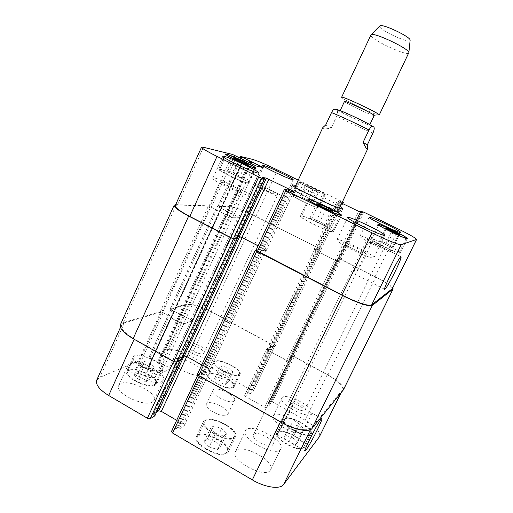 <?xml version="1.0" encoding="UTF-8"?>
<svg xmlns="http://www.w3.org/2000/svg" width="513" height="513" viewBox="0 0 513 513"><rect width="100%" height="100%" fill="white"/><g stroke="black" fill="none" stroke-linecap="round" stroke-linejoin="round"><path stroke-width="0.38" stroke-dasharray="2.56 1.92" d="M325.749 124.896L331.193 128.032L336.752 116.188C338.099 111.359 337.81 109.07 335.893 109.333M322.837 127.545L323.132 128.551C324.21 129.077 326.896 128.91 331.193 128.032M291.929 187.707L290.999 187.809C288.261 189.432 341.882 214.78 341.395 211.632C343.293 209.907 298.707 188.374 291.929 187.707M294.77 189.105L293.975 189.201C291.596 190.65 338.824 212.972 338.433 210.215C340.157 208.714 300.637 189.63 294.77 189.105M295.744 185.417C304.927 188.271 332.2 201.16 340.234 206.45M340.311 111.295L340.004 110.975C339.542 109.731 370.918 124.563 369.661 124.992C369.931 126.038 343.107 113.514 340.311 111.295M374.182 115.496L373.387 115.431C369.405 114.502 348.276 104.517 345.031 102.023L344.48 101.452M379.235 115.04L378.19 114.97C373.022 113.803 346.519 101.273 342.338 98.021L341.998 97.759M408.829 52.935C408.002 56.577 373.669 41.046 371.027 35.865L370.828 34.974M410.118 40.424C409.643 43.797 381.678 31.242 379.774 26.83L379.678 26.035M365.16 256.821C369.764 247.048 371.45 241.937 370.213 241.488C366.968 241.892 350.347 276.244 354.47 273.98C356.702 272.345 360.267 266.625 365.16 256.821M288.934 413.869C292.513 406.347 293.789 402.513 292.75 402.352C289.883 402.429 272.275 436.339 276.116 434.415C277.668 434.145 284.426 423.244 288.934 413.869M233.934 401.076C230.074 404.674 210.227 394.439 212.966 390.284C214.844 385.141 237.25 395.728 234.467 400.448L233.934 401.076M227.362 414.914L227.913 414.254C230.818 409.271 208.464 398.704 206.457 404.109C203.61 408.502 223.392 418.755 227.362 414.914M215.601 433.357L223.809 435.973L226.778 433.472L221.68 428.458L213.62 425.873L210.516 428.272L215.601 433.357L209.163 446.932L217.371 449.491L223.809 435.973M217.371 449.491L220.41 446.842L226.778 433.472M220.41 446.842L215.37 441.738L221.68 428.458M215.37 441.738L207.31 439.205L213.62 425.873M207.31 439.205L204.136 441.751L210.516 428.272M204.136 441.751L209.163 446.932M143.871 366.699L151.54 369.283L154.977 367.706L150.854 363.621L143.319 361.062L139.773 362.563L143.871 366.699L138.196 379.126L145.865 381.666L151.54 369.283M145.865 381.666L149.354 379.966L154.977 367.706M149.354 379.966L145.275 375.798L150.854 363.621M145.275 375.798L137.74 373.284L143.319 361.062M137.74 373.284L134.143 374.913L139.773 362.563M134.143 374.913L138.196 379.126M223.963 371.072L230.568 373.368L232.908 371.919L228.734 368.238L222.225 365.961L219.795 367.346L223.963 371.072L218.743 382.153L225.348 384.41L230.568 373.368M225.348 384.41L227.734 382.865L232.908 371.919M227.734 382.865L223.604 379.126L228.734 368.238M223.604 379.126L217.089 376.888L222.225 365.961M217.089 376.888L214.614 378.37L219.795 367.346M214.614 378.37L218.743 382.153M294.693 430.298L301.676 432.613L303.516 430.439L298.489 426.027L291.608 423.725L289.653 425.828L294.693 430.298L288.845 442.289L295.834 444.559L301.676 432.613M295.834 444.559L297.732 442.27L303.516 430.439M297.732 442.27L292.75 437.781L298.489 426.027M292.75 437.781L285.869 435.531L291.608 423.725M285.869 435.531L283.856 437.743L289.653 425.828M283.856 437.743L288.845 442.289M238.648 374.503L239.257 373.842C242.136 369.033 216.775 357.157 214.896 362.435C212.029 366.628 234.415 378.017 238.648 374.503M232.69 387.091C228.343 390.848 206.027 379.453 209.003 375.009C211.01 369.456 236.32 381.306 233.312 386.385L232.69 387.091M239.424 374.932L240.065 374.233C243.13 369.097 216.088 356.439 214.075 362.069C211.016 366.538 234.922 378.697 239.424 374.932M233.46 387.52L234.12 386.776C237.32 381.351 210.336 368.719 208.188 374.644C205.008 379.376 228.843 391.547 233.46 387.52M160.813 370.566L162.076 369.398C165.552 363.345 136.554 350.982 134.182 357.542C130.892 362.601 154.689 374.253 160.813 370.566M154.323 384.667C148.077 388.642 124.351 377.004 127.769 371.656C130.296 364.756 159.254 377.029 155.619 383.423L154.323 384.667M161.653 371.046L162.993 369.802C166.699 363.351 135.785 350.161 133.245 357.157C129.725 362.556 155.144 374.997 161.653 371.046M155.163 385.154L156.536 383.827C160.409 377.01 129.532 363.916 126.833 371.277C123.178 376.978 148.52 389.412 155.163 385.154M233.825 437.185L234.518 436.287C238.763 428.862 207.598 413.92 204.54 421.904C200.294 428.477 228.394 443.181 233.825 437.185M226.47 452.581C220.866 458.949 192.875 444.22 197.293 437.275C200.545 428.881 231.626 443.796 227.182 451.632L226.47 452.581M234.781 437.736L235.505 436.787C240.026 428.862 206.803 412.927 203.533 421.442C198.993 428.451 229.01 444.155 234.781 437.736M227.419 453.133L228.176 452.126C232.902 443.764 199.762 427.868 196.287 436.82C191.561 444.226 221.469 459.949 227.419 453.133M310.32 433.697L310.532 433.357C313.943 427.656 286.645 413.51 284.311 419.73C280.752 424.988 306.998 439.128 310.32 433.697M303.638 447.304C300.176 453.043 274.032 438.852 277.732 433.299C280.22 426.758 307.428 440.93 303.863 446.951L303.638 447.304M311.179 434.178L311.404 433.831C315.033 427.739 285.927 412.657 283.433 419.294C279.63 424.892 307.665 439.994 311.179 434.178M304.498 447.791L304.735 447.419C308.525 440.994 279.514 425.88 276.86 432.857C272.897 438.782 300.823 453.928 304.498 447.791M209.67 357.099L210.638 356.169C214.036 350.43 183.141 336.522 180.909 342.812C177.556 347.692 204.02 360.863 209.67 357.099M188.329 345.217C191.721 343.377 205.655 350.385 203.937 353.072C202.853 356.541 185.751 348.859 187.7 345.775L188.329 345.217M201.494 374.593L202.5 373.573C206.111 367.379 175.286 353.553 172.836 360.299C169.303 365.583 195.665 378.754 201.494 374.593M302.843 431.747L303.125 431.311C307.005 424.758 275.911 408.816 273.23 415.94C269.165 421.923 298.906 437.865 302.843 431.747M311.583 413.869L311.853 413.472C315.501 407.399 284.279 391.483 281.829 398.126C277.982 403.66 307.871 419.531 311.583 413.869M288.877 401.224C291.256 398.396 307.018 406.828 305.055 409.9C303.805 413.568 286.536 404.731 288.659 401.519L288.877 401.224M280.354 449.51L280.797 448.843C285.722 440.282 248.959 421.66 245.4 430.856C240.264 438.589 275.077 457.256 280.354 449.51M253.832 434.306C257.193 430.452 275.417 440.334 272.807 444.624C270.992 449.696 250.62 439.327 253.473 434.793L253.832 434.306M270.152 470.466L270.62 469.754C275.866 460.533 239.263 441.892 235.384 451.748C229.959 460.103 264.58 478.834 270.152 470.466M152.406 402.006L154.035 400.352C158.825 391.785 122.216 376.311 118.753 385.513C114.2 392.695 144.448 407.54 152.406 402.006M161.832 381.569L163.403 380.05C167.905 372.105 131.225 356.464 128.045 365.051C123.729 371.694 154.099 386.565 161.832 381.569M137.183 367.436C141.812 365.012 157.677 372.906 155.465 376.548C153.945 381.262 133.592 372.643 136.157 368.347L137.183 367.436M171.451 431.504L175.863 428.4L178.986 429.343L184.308 425.566L183.167 424.084L176.677 420.307M156.587 412.093L153.002 414.26L154.811 415.844M96.758 380.075L99.9 377.331L138.375 361.242L140.806 361.8L148.449 366.16L148.655 367.366L158.459 372.964L160.864 373.496L170.265 368.873L169.303 367.757L159.793 362.364L157.549 362.107L150.091 357.875L149.168 356.811L165.18 350.039C171.4 348.487 180.012 350.565 191.003 356.285L252.005 390.451L253.069 391.611L250.472 393.606L248.048 392.804L244.637 395.382L245.714 396.587L264.567 407.2L266.657 407.643L269.729 404.943L268.081 403.487L270.434 401.455L272.454 401.897L305.017 420.134C315.63 426.463 320.503 431.875 319.631 436.371M315.937 221.853L324.056 225.367L325.947 225.265L319.881 221.731L311.904 218.275L309.858 218.294L315.937 221.853L322.889 207.207M331 210.785L324.056 225.367M332.815 210.856L325.947 225.265M326.108 208.631L319.881 221.731M318.349 204.661L311.904 218.275M316.733 203.757L309.858 218.294M231.998 173.817L239.609 177.152L242.213 177.569L237.333 174.715L229.85 171.432L227.118 170.951L231.998 173.817L238.077 160.505M245.682 163.891L239.609 177.152M248.234 164.455L242.213 177.569M242.861 162.64L237.333 174.715M235.499 159.056L229.85 171.432M233.146 157.735L227.118 170.951M304.651 199.672L311.205 202.558L312.847 202.693L308.044 199.987L301.586 197.139L299.842 196.954L304.651 199.672L310.198 187.886L305.344 185.244L307.043 185.539L318.342 191.06L316.745 190.817L310.198 187.886M316.745 190.817L311.205 202.558M318.342 191.06L312.847 202.693M313.494 188.431L308.044 199.987M307.043 185.539L301.586 197.139M305.344 185.244L299.842 196.954M385.372 244.361L392.278 247.375L393.234 247.054L387.418 243.784L380.62 240.815L379.53 241.072L385.372 244.361L391.624 231.543M398.524 234.608L392.278 247.375M399.415 234.415L393.234 247.054M393.08 232.19L387.418 243.784M386.488 228.747L380.62 240.815M385.725 228.336L379.53 241.072M317.739 207.496L318.079 207.412C319.208 206.329 293.179 194.055 293.064 195.613C291.75 196.447 315.02 207.656 317.739 207.496M324.069 194.126L324.389 194.087C325.37 193.318 299.297 181.012 299.316 182.262C298.13 182.814 321.478 194.01 324.069 194.126M318.547 207.9L318.913 207.803C320.106 206.649 292.365 193.568 292.224 195.222C290.813 196.107 315.675 208.079 318.547 207.9M324.883 194.53C322.138 194.414 297.207 182.455 298.483 181.871C298.463 180.538 326.262 193.657 325.223 194.485L324.883 194.53M247.195 182.788L247.984 182.692C249.337 181.307 219.833 167.713 219.596 169.623C218.096 170.662 242.79 182.436 247.195 182.788M248.093 183.231L248.927 183.128C250.363 181.647 218.91 167.155 218.641 169.187C217.037 170.29 243.412 182.872 248.093 183.231M332.142 231.434L332.488 231.273C334.046 229.51 301.766 214.19 301.394 216.518C299.541 217.916 329.09 232.261 332.142 231.434M333.161 231.94L333.521 231.767C335.175 229.882 300.759 213.549 300.355 216.031C298.367 217.518 329.936 232.844 333.161 231.94M399.159 252.633L399.249 252.556C400.518 251.235 372.028 237.442 371.835 239.276C370.264 240.36 397.883 253.871 399.159 252.633M400.069 253.082L400.159 253.005C401.512 251.588 371.13 236.884 370.925 238.84C369.238 239.988 398.736 254.422 400.069 253.082M342.261 202.199L339.426 201.09L337.272 200.872L341.786 203.193M298.22 180.121L342.479 201.737M283.901 198.23L284.503 198.108C285.921 196.646 254.422 181.955 254.172 183.975C252.531 185.078 279.912 198.21 283.901 198.23M261.489 187.11L261.079 187.168C260.2 187.912 277.655 196.049 277.648 194.889C278.424 194.241 264.009 187.303 261.489 187.11M247.875 194.94L248.863 194.748C250.69 192.657 213.376 175.517 212.869 178.235C210.805 179.806 242.322 194.857 247.875 194.94M221.763 181.871L221.09 181.961C219.962 183.045 240.7 192.555 240.751 190.983C241.719 190.066 225.258 182.173 221.763 181.871M373.644 257.892L373.849 257.731C375.74 255.429 337.458 236.968 336.919 239.904C334.54 241.77 371.188 259.745 373.644 257.892M345.473 243.79L345.294 243.899C344.043 245.041 365.314 255.314 365.461 253.634C366.545 252.524 347.365 243.091 345.473 243.79M391.073 251.389L391.195 251.293C392.657 249.716 360.267 234.063 360.004 236.211C358.177 237.487 389.425 252.768 391.073 251.389M367.18 239.533L367.071 239.597C366.115 240.373 384.064 249.055 384.109 247.837C384.949 247.074 368.475 239 367.18 239.533M255.448 250.068L197.563 374.137L201.827 371.797L203.289 372.258L202.205 372.008L198.281 374.176L199.377 375.721L280.592 421.577C293.622 429.073 308.531 431.959 311.391 427.829L342.678 389.572C343.171 385.821 338.022 380.858 327.223 374.689L294.186 356.766L292.192 356.24L290.044 357.805L290.512 358.26L268.504 404.007M182.59 356.894L179.326 358.414L179.723 358.997L178.947 358.202L184.135 355.798L186.803 356.445L209.003 368.892L210.227 370.239L205.322 373.047L203.86 372.579L260.963 250.44L262.008 250.806L265.862 250.177L258.084 245.855M120.42 324.697L123.312 322.6L160.255 311.75L162.659 312.404L171.4 317.489L163.147 312.808L160.742 312.154L124.415 322.882L121.549 324.973C120.497 328.634 124.742 333.296 134.278 338.965L173.702 361.223L176.491 361.877L180.756 359.837L180.287 359.312L154.362 415.37M171.015 317.611L180.974 323.376L183.353 324.011L191.881 320.914L190.862 319.894L180.749 314.475L191.323 320.022L192.343 321.035L183.532 324.248L181.147 323.613L170.791 317.714L219.404 211.484L232.472 217.916L239.969 217.839L227.958 211.632L239.52 217.672L232.267 217.743L219.59 211.471M180.39 314.591L171.118 309.884L170.143 308.909L185.674 304.286C191.612 303.446 200.128 305.863 211.234 311.532L273.942 345.563L275.064 346.628L272.506 348.244L271.691 348.026L274.57 346.576L273.448 345.512L211.58 311.942C200.468 306.267 191.939 303.85 186.001 304.69L170.919 309.211L171.9 310.185L180.39 314.591L158.479 362.319M270.909 347.602L270.088 347.384L267.145 349.18L268.222 350.353L286.703 360.427L288.768 360.96L291.442 358.991L290.986 358.516L291.775 359.138L288.999 361.203L286.934 360.671L267.799 350.244L266.657 349.141L269.78 347.211L270.909 347.602L317.733 249.414L316.611 248.959L314.136 249.453L335.156 260.341L337.163 261.072L339.285 260.424L338.433 259.899L338.958 260.264L336.9 260.886L334.893 260.155L315.822 250.485L314.591 249.575L316.931 249.119L317.733 249.414M201.75 364.993L208.477 368.764L209.695 370.11L204.937 372.829L203.86 372.579M343.466 389.771C343.96 386.02 338.804 381.063 328.006 374.894L294.045 356.471L292.057 355.939L289.73 357.638L290.512 358.26M181.134 359.959L180.287 359.312M256.013 250.293L259.315 249.767L260.367 250.132L288.344 190.278M260.963 250.44L262.406 251.011L266.375 250.357L258.116 245.785M237.731 236.666L234.967 236.91L235.89 237.513L235.403 237.089L237.622 236.903M180.659 359.523L236.865 238.013L236.474 237.814L237 238.167M175.241 205.623L177.492 204.988L209.015 206.175L219.84 211.459L243.425 159.825M180.243 314.636L227.65 211.625L217.839 206.547L230.863 206.995C236.172 207.72 244.509 210.875 255.891 216.454L319.631 248.709L320.881 249.562L319.009 249.953L318.214 249.658L341.03 201.827M290.198 358.087L337.618 259.488L337.945 259.655L337.419 259.289L339.074 258.808L341.01 259.52L375.08 276.757C386.276 282.567 392.047 286.536 392.381 288.646M256.167 249.966L258.924 249.562L260.367 250.132M337.618 259.488L337.092 259.129L338.881 258.603L340.824 259.321L375.837 277.026C384.75 281.611 390.399 285.215 392.778 287.838M289.73 357.638L337.092 259.129L289.749 357.612M227.522 211.625L217.057 206.213L230.478 206.688C235.788 207.419 244.124 210.574 255.487 216.146L320.099 248.837L321.311 249.716L319.33 250.12L318.214 249.658M175.702 204.604L208.483 205.841L219.788 211.478M372.476 126.269C373.74 127.981 341.081 112.783 337.573 110.032C333.04 107.025 356.458 117.381 367.731 123.409M372.996 132.989C367.039 130.809 347.154 121.581 336.752 116.188M198.281 374.176L171.611 431.318M202.205 372.008L175.863 428.4M203.289 372.258L176.959 428.599M205.322 373.047L178.986 429.343M204.238 372.797L177.889 429.144M210.099 370.367L184.161 425.732M209.003 368.892L183.167 424.084M184.135 355.798L183.911 356.279M178.947 358.202L153.079 414.183M179.351 358.786L153.445 414.831M180.691 359.895L180.461 360.395M176.491 361.877L176.286 362.325M124.415 322.882L99.9 377.331M160.742 312.154L138.375 361.242M163.147 312.808L140.806 361.8M170.906 317.079L148.449 366.16M171.246 317.541L148.757 366.667M171.201 318.124L148.655 367.366M170.855 317.662L148.347 366.853M181.147 323.613L158.459 372.964M183.532 324.248L160.864 373.496M192.208 321.144L170.117 369.007M191.323 320.022L169.303 367.757M181.673 314.726L159.793 362.364M180.749 314.475L158.863 362.152M179.467 314.334L157.549 362.107M171.9 310.185L150.091 357.875M171.073 309.102L149.334 356.663M186.001 304.69L165.18 350.039M211.58 311.942L191.003 356.285M273.448 345.512L252.005 390.451M274.506 346.641L253.005 391.688M272.198 348.07L250.472 393.606M271.377 347.852L249.645 393.42M269.78 347.211L248.048 392.804M270.601 347.429L248.876 392.99M266.728 349.071L244.714 395.292M267.799 350.244L245.714 396.587M286.934 360.671L264.567 407.2M288.999 361.203L266.657 407.643M291.756 359.164L269.71 404.969M291.301 358.69L269.28 404.449M290.063 357.785L268.081 403.487M292.192 356.24L270.434 401.455M294.186 356.766L272.454 401.897M327.223 374.689L305.017 420.134M342.46 389.912L340.998 392.881M311.391 427.829L310.5 429.637M256.122 250.235L284.478 189.47M259.315 249.767L287.306 189.848M261.354 250.639L289.351 190.772M262.406 251.011L290.384 191.202M266.285 250.408L293.808 191.644M264.971 249.312L292.07 191.42M235.012 236.891L262.47 177.485M235.499 237.314L263.015 177.793M236.474 237.814L264.003 178.28M177.492 204.988L203.469 147.289M209.015 206.175L232.569 154.458M211.369 207.047L234.896 155.445M219.384 211.138L243.04 159.434M219.455 211.471L243.162 159.671M219.859 211.805L243.611 159.915M230.145 217.057L254.063 165.045M232.472 217.916L256.365 166.013M239.866 217.871L263.111 167.507M238.827 217.037L261.803 167.219M228.862 211.965L251.081 163.583M227.958 211.632L250.216 163.153M226.746 211.285L249.081 162.602M227.65 211.625L249.953 163.031M218.936 207.31L241.232 158.549M217.954 206.508L240.815 156.491M230.863 206.995L252.71 159.415M255.891 216.454L277.456 169.983M319.631 248.709L342.126 201.564M320.843 249.581L342.761 203.667M319.009 249.953L341.812 202.154M317.406 249.254L340.215 201.423M316.611 248.959L339.426 201.09M314.18 249.427L337.31 200.865M315.412 250.331L338.618 201.641M335.156 260.341L358.658 211.439M337.163 261.072L360.639 212.273M339.273 260.437L362.428 212.331L339.285 260.424M338.76 260.065L361.742 212.311M337.432 259.283L360.126 212.1L337.419 259.289M337.945 259.655L360.735 212.273M339.074 258.808L361.902 211.35M341.01 259.52L363.82 212.158M375.08 276.757L398.389 229.042M201.827 371.797L258.924 249.562M202.911 372.047L259.976 249.927M204.937 372.829L262.008 250.806M209.567 370.245L265.772 250.229M208.477 368.764L264.458 249.132M179.326 358.414L235.403 237.089M179.723 358.997L235.89 237.513M123.312 322.6L176.414 204.597M160.255 311.75L208.483 205.841M162.659 312.404L210.837 206.713M171.06 317.034L219.519 211.138M171.4 317.489L219.923 211.478M171.355 318.073L219.994 211.811M180.974 323.376L229.939 216.884M183.353 324.011L232.267 217.743M191.753 321.016L239.417 217.704M190.862 319.894L238.378 216.871M181.525 314.77L228.74 211.965M180.608 314.52L227.836 211.625M179.319 314.386L226.618 211.285M171.118 309.884L218.153 206.976M170.297 308.8L217.179 206.175M185.674 304.286L230.478 206.688M211.234 311.532L255.487 216.146M273.942 345.563L320.099 248.837M275.006 346.692L321.311 249.716M272.506 348.244L319.33 250.12M271.691 348.026L318.535 249.825M270.088 347.384L316.931 249.119M267.145 349.18L314.591 249.575M268.222 350.353L315.822 250.485M286.703 360.427L334.893 260.155M288.768 360.96L336.9 260.886M291.442 358.991L338.946 260.271M290.986 358.516L338.433 259.899M292.057 355.939L338.881 258.603M294.045 356.471L340.824 259.321M328.006 374.894L375.837 277.026M341.395 211.632L342.806 208.676M290.999 187.809L292.384 184.84M338.433 210.215L339.446 208.098M293.975 189.201L294.969 187.072M369.661 124.992L369.835 124.633M340.004 110.975L340.177 110.616M373.387 115.431L378.19 114.97M345.031 102.023L342.338 98.021M354.47 273.98L384.57 289.274M370.213 241.488L400.91 256.718M276.116 434.415L304.914 450.812M292.75 402.352L321.773 418.512M227.913 414.254L234.467 400.448M206.457 404.109L212.966 390.284M214.896 362.435L209.003 375.009M239.257 373.842L233.312 386.385M214.075 362.069L208.188 374.644M240.065 374.233L234.12 386.776M134.182 357.542L127.769 371.656M162.076 369.398L155.619 383.423M133.245 357.157L126.833 371.277M162.993 369.802L156.536 383.827M204.54 421.904L197.293 437.275M234.518 436.287L227.182 451.632M203.533 421.442L196.287 436.82M235.505 436.787L228.176 452.126M284.311 419.73L277.732 433.299M310.532 433.357L303.863 446.951M283.433 419.294L276.86 432.857M311.404 433.831L304.735 447.419M202.5 373.573L210.638 356.169M172.836 360.299L180.909 342.812M303.125 431.311L311.853 413.472M273.23 415.94L281.829 398.126M270.62 469.754L280.797 448.843M235.384 451.748L245.4 430.856M154.035 400.352L163.403 380.05M118.753 385.513L128.045 365.051M299.316 182.262L293.064 195.613M324.389 194.087L318.079 207.412M298.483 181.871L292.224 195.222M325.223 194.485L318.913 207.803M226.291 154.9L219.596 169.623M254.717 168.065L247.984 182.692M225.502 154.086L218.641 169.187M255.827 168.136L248.927 183.128M308.986 200.416L301.394 216.518M340.17 215.197L332.488 231.273M308.166 199.467L300.355 216.031M341.427 215.236L333.521 231.767M378.697 225.143L371.835 239.276M406.193 238.391L399.249 252.556M377.946 224.354L370.925 238.84M407.29 238.487L400.159 253.005M284.503 198.108L293.135 179.646M254.172 183.975L262.733 165.423M203.937 353.072L277.648 194.889M187.7 345.775L261.079 187.168M248.863 194.748L258.898 172.996M212.869 178.235L222.828 156.298M155.465 376.548L240.751 190.983M136.157 368.347L221.09 181.961M373.849 257.731L384.782 235.262M336.919 239.904L347.679 217.461M272.807 444.624L365.461 253.634M253.473 434.793L345.294 243.899M391.195 251.293L400.473 232.331M360.004 236.211L369.142 217.288M305.055 409.9L384.109 247.837M288.659 401.519L367.071 239.597M197.787 375.067L198.133 374.317M184.308 425.566L210.227 370.239M153.002 414.26L178.883 358.266M180.512 360.37L180.756 359.837M120.459 327.39L121.549 324.973M148.828 366.609L171.31 317.489M148.276 366.917L170.791 317.714M170.265 368.873L192.343 321.035M149.168 356.811L170.919 309.211M253.069 391.611L274.57 346.576M244.637 395.382L266.657 349.141M269.729 404.943L291.775 359.138M268.062 403.519L290.044 357.805M341.126 392.714L342.678 389.572M266.375 250.357L293.878 191.638M234.967 236.91L262.444 177.453M219.84 211.459L243.463 159.844M219.404 211.484L243.13 159.639M239.969 217.839L263.195 167.507M217.839 206.547L240.039 157.966M320.881 249.562L342.787 203.68M314.136 249.453L337.272 200.872M209.695 370.11L265.862 250.177M179.255 358.478L235.352 237.109M171.464 317.438L219.968 211.465M170.951 317.662L219.538 211.484M191.881 320.914L239.52 217.672M170.143 308.909L217.057 206.213M275.064 346.628L321.35 249.69M267.081 349.25L314.546 249.6M291.461 358.965L338.958 260.264"/><path stroke-width="0.77" d="M363.095 142.357L368.982 129.981C370.732 126.929 371.893 125.685 372.451 126.269C373.323 127.115 375.657 126.269 372.996 132.989L367.302 144.929L363.095 142.357C365.622 147.68 367.128 149.918 367.609 149.071L367.302 144.929M335.893 109.333L334.136 109.288C333.437 109.519 332.559 110.628 331.501 112.623L325.749 124.896L322.837 127.545L294.969 187.072M340.234 206.45L342.806 208.676C343.357 211.689 289.71 186.328 292.384 184.84L295.744 185.417M340.177 110.616L344.48 101.452C344.133 99.952 375.561 114.803 374.182 115.496L369.835 124.633M341.998 97.759L341.62 97.258C341.171 95.251 381.069 114.11 379.235 115.04L408.867 52.615C409.521 48.85 373.541 31.844 371.046 34.737L341.62 97.258M379.678 26.035L379.851 25.862C382.095 23.341 410.669 36.846 410.144 40.174L410.118 40.424M395.01 271.787C390.066 281.675 386.68 287.549 384.853 289.415C381.595 292.173 398.563 257.59 400.91 256.718C401.717 256.949 399.749 261.97 395.01 271.787M317.342 429.798C312.731 439.224 306.299 450.433 305.152 450.946C302.125 453.37 319.721 419.057 321.773 418.512C322.485 418.486 321.01 422.244 317.342 429.798M341.126 392.714L319.368 436.794L283.606 484.49C280.258 489.626 265.112 487.568 252.332 479.892L172.605 433.055L171.451 431.504L197.787 375.067M176.677 420.307L161.351 411.375L158.652 410.855L156.587 412.093M154.811 415.844L150.213 418.755L147.391 418.236L108.666 395.491C99.323 389.649 95.354 384.513 96.758 380.075L120.459 327.39M331 210.785L322.889 207.207L316.733 203.757L318.708 203.905L326.678 207.425L332.815 210.856L331 210.785M326.678 207.425L326.108 208.631M318.708 203.905L318.349 204.661M245.682 163.891L233.146 157.735L235.813 158.357L243.297 161.691L248.234 164.455L245.682 163.891M243.297 161.691L242.861 162.64M235.813 158.357L235.499 159.056M398.524 234.608L385.725 228.336L386.751 228.214L393.542 231.235L399.415 234.415L398.524 234.608M393.542 231.235L393.08 232.19M386.751 228.214L386.488 228.747M254.14 167.7L254.884 167.693C256.064 166.693 226.522 153.002 226.457 154.528C225.111 155.227 249.869 167.014 254.14 167.7M255.038 168.142C250.511 167.424 224.059 154.83 225.502 154.086C225.585 152.464 257.077 167.065 255.827 168.136L255.038 168.142M340.068 214.838L340.388 214.742C341.722 213.453 309.345 198.101 309.204 199.955C307.55 200.923 337.214 215.236 340.068 214.838M341.094 215.345C338.08 215.787 306.383 200.493 308.166 199.467C308.326 197.499 342.838 213.857 341.427 215.236L341.094 215.345M406.29 238.096L406.367 238.045C407.463 237.083 378.87 223.322 378.863 224.797C377.459 225.534 405.18 238.987 406.29 238.096M407.207 238.545C406.052 239.513 376.439 225.136 377.946 224.354C377.966 222.789 408.451 237.461 407.29 238.487L407.207 238.545M341.786 203.193L360.639 212.273L362.435 212.331L360.504 211.298L363.82 212.158L398.389 229.042C409.791 234.678 415.863 238.147 416.614 239.436L401.192 244.682C399.986 245.413 385.904 239.751 372.028 232.876L285.921 190.394L284.478 189.47L287.306 189.848L290.384 191.202L293.878 191.638L292.384 190.746L266.369 178.133L262.444 177.453L264.541 178.627L261.406 178.088L258.725 176.979L217.005 156.394C206.829 151.309 201.673 148.244 201.532 147.193L203.469 147.289L232.569 154.458L256.365 166.013L263.195 167.507L240.712 156.484L252.71 159.415C257.699 160.922 265.952 164.442 277.456 169.983L298.22 180.121M360.504 211.298L360.126 212.1L360.504 211.298M342.479 201.737L343.441 202.314L342.261 202.199M292.577 179.672C288.787 179.197 261.297 166.071 262.733 165.423C262.739 163.916 294.308 178.697 293.135 179.646L292.577 179.672M257.981 173.028C252.691 172.323 221.039 157.254 222.828 156.298C223.008 154.291 260.399 171.618 258.898 172.996L257.981 173.028M384.615 235.364C382.499 236.493 345.634 218.609 347.679 217.461C347.852 215.28 386.308 233.723 384.782 235.262L384.615 235.364M400.371 232.389C398.973 233.255 367.558 218.044 369.142 217.288C369.142 215.678 401.673 231.292 400.473 232.331L400.371 232.389M182.59 356.894L184.334 356.086L187.008 356.727L201.75 364.993M197.563 374.137L198.659 375.689L281.162 422.282C294.218 429.791 309.14 432.671 311.987 428.522L343.466 389.771L393.15 288.922L372.342 305.472C370.591 307.358 356.221 302.632 342.601 295.533L256.776 251.21L255.339 250.126L256.167 249.966M237.057 238.122L237.352 238.442L233.575 238.776L230.85 237.82L188.681 216.044C178.729 210.766 173.881 207.162 174.144 205.238L120.42 324.697C119.369 328.358 123.607 333.02 133.136 338.683L173.721 361.607L176.517 362.261L181.134 359.959M416.614 239.436L392.381 288.646L371.649 304.94C369.886 306.812 355.522 302.086 341.927 294.994L256.013 250.293L284.394 189.477M258.116 245.785L241.931 237.461L239.334 236.538L237.731 236.666M237 238.167L233.473 238.545L230.754 237.59L189.797 216.441C179.832 211.157 174.984 207.553 175.241 205.623L201.532 147.193M392.778 287.838L393.15 288.922M258.084 245.855L242.174 237.666L239.577 236.743L237.622 236.903M174.144 205.238L175.702 204.604M367.731 123.409L372.476 126.269M331.501 112.623C336.515 114.316 358.542 124.512 368.982 129.981M199.243 376.016L172.605 433.055M186.738 356.586L161.351 411.375M183.911 356.279L158.652 410.855M180.461 360.395L154.727 416.024M176.286 362.325L150.213 418.755M173.567 361.518L147.391 418.236M134.149 339.253L108.666 395.491M340.998 392.881L319.368 436.794M310.5 429.637L283.606 484.49M280.444 421.878L252.332 479.892M257.449 251.376L285.921 190.394M292.07 191.42L292.384 190.746M241.931 237.461L268.927 179.197M239.334 236.538L266.369 178.133M236.968 238.237L264.541 178.627M233.473 238.545L261.406 178.088M230.754 237.59L258.725 176.979M189.797 216.441L217.005 156.394M261.803 167.219L261.989 166.815M251.081 163.583L251.87 161.858M250.216 163.153L250.985 161.48M249.081 162.602L249.805 161.037M249.953 163.031L250.697 161.415M241.232 158.549L241.867 157.151M342.761 203.667L343.409 202.314M360.735 212.273L361.056 211.612M392.253 288.8L416.53 239.5M371.649 304.94L401.192 244.682M341.927 294.994L372.028 232.876M281.162 422.282L342.601 295.533M372.342 305.472L311.987 428.522M198.659 375.689L256.776 251.21M187.008 356.727L242.174 237.666M184.334 356.086L239.577 236.743M181.063 360.107L237.352 238.442M176.517 362.261L233.575 238.776M173.721 361.607L230.85 237.82M133.136 338.683L188.681 216.044M343.255 390.104L393.022 289.075M334.136 109.288C336.31 109.288 336.201 109.089 342.222 111.43C345.377 112.623 360.479 119.516 368.494 123.883L372.451 126.269M339.446 208.098L367.609 149.071M379.851 25.862L371.046 34.737M410.144 40.174L408.867 52.615M226.457 154.528L226.291 154.9M254.884 167.693L254.717 168.065M309.204 199.955L308.986 200.416M340.388 214.742L340.17 215.197M378.863 224.797L378.697 225.143M406.367 238.045L406.193 238.391M154.798 415.947L180.512 360.37M237.012 238.218L264.58 178.627M240.039 157.966L240.712 156.484M342.787 203.68L343.441 202.314M197.415 374.285L255.339 250.126M181.134 360.049L237.404 238.417"/></g></svg>
